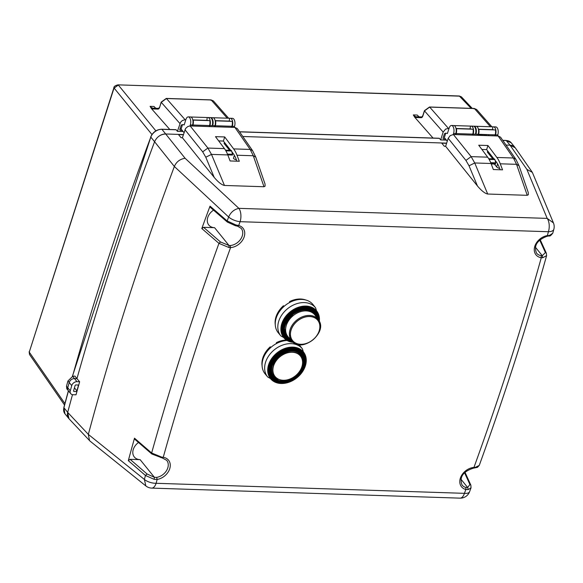 <?xml version="1.0" encoding="UTF-8"?>
<svg xmlns="http://www.w3.org/2000/svg" width="583" height="583" viewBox="0 0 583 583"><rect width="100%" height="100%" fill="white"/><g stroke="black" fill="none" stroke-linecap="round" stroke-linejoin="round"><path stroke-width="0.87" d="M209.21 126.577L209.537 125.549A5.313 2.638 -88.1 0 0 209.793 120.645L193.213 120.105L192.907 120.666M209.537 125.549L192.951 125.01L192.623 126.037M208.24 120.594A2.427 1.21 91.9 0 0 207.81 120.419L192.784 119.923L206.805 120.368L207.271 117.533L190.758 116.994M192.951 125.01A5.313 2.638 -88.1 0 0 193.213 120.105M229.615 150.297L224.251 143.673A1.516 0.656 -162.2 0 1 224.878 142.937M231.976 127.313L232.304 126.292L234.541 126.365A5.313 2.638 -88.1 0 0 232.515 118.334L230.278 118.262A5.313 2.638 91.9 0 1 232.304 126.292M229.629 118.4A5.313 2.638 91.9 0 1 230.278 118.262M213.13 117.722L229.651 118.262L229.185 121.096L215.156 120.637L230.183 121.147A2.427 1.21 91.9 0 1 230.613 121.322M234.541 126.365L234.213 127.386M225.483 150.166L231.13 150.348L231.655 150.997L225.869 150.808M227.778 154.889L232.464 155.042A0.758 0.379 -88.1 0 0 232.486 154.284L231.655 150.997M234.381 155.333L233.419 158.314A3.039 1.312 17.8 0 0 236.428 159.851M212.919 120.594A2.427 1.21 -88.1 0 0 212.81 120.579A2.427 1.21 -88.1 0 0 212.416 120.696M212.27 125.294A2.427 1.21 -88.1 0 0 212.649 125.432A2.427 1.21 -88.1 0 0 212.766 125.425M214.93 125.724A5.313 2.638 -88.1 0 0 212.904 117.693L210.667 117.62A5.313 2.638 91.9 0 1 212.693 125.651L214.93 125.724L214.602 126.751M280.204 354.996A17.607 13.249 -39 0 1 301.411 355.164A17.607 13.249 -39 0 1 295.902 376.327A17.607 13.249 -39 0 1 274.054 377.318C271.78 373.426 267.145 368.026 280.285 355.083C289.037 349.625 296.077 349.654 301.411 355.164M286.683 340.516A22.387 16.841 141 0 0 273.077 345.668A22.387 16.841 141 0 0 265.156 373.929L267.714 377.004L278.893 383.286A21.185 15.938 141 0 0 306.243 361.125A21.185 15.938 141 0 0 278.12 352.03A21.185 15.938 141 0 0 269.863 377.755A21.185 15.938 141 0 0 278.893 383.286C293.898 383.169 303.014 375.787 306.243 361.125L302.417 348.889A22.336 16.805 141 0 0 275.613 348.809A22.336 16.805 141 0 0 266.912 375.933A22.336 16.805 141 0 0 267.714 377.004M275.766 378.906A22.387 16.841 141 0 0 276.415 378.935M302.497 357.809A22.387 16.841 141 0 0 302.606 357.168M302.417 348.889L299.939 345.748A22.387 16.841 141 0 0 298.948 344.633M305.856 300.034A21.476 16.156 141 0 0 289.685 301.542L290.217 302.198M290.851 337.214A21.476 16.156 -39 0 1 289.802 337.207M284.016 306.425L283.462 305.74A21.476 16.156 141 0 0 275.278 324.804M286.8 335.721A21.476 16.156 141 0 0 287.222 335.779M289.511 335.895A21.476 16.156 141 0 0 290.56 335.859M314.106 313.989A21.476 16.156 141 0 0 314.142 313.567M289.685 301.542L289.321 302.672M130.096 459.324L128.311 460.65L145.451 475.466L154.167 479.35L154.408 477.302L147.047 473.979L130.096 459.324L140.117 459.652A11.536 8.679 141 0 1 134.33 457.014A11.536 8.679 141 0 1 138.514 442.482M154.167 479.35L157.155 479.445A13.052 9.824 141 0 0 169.864 468.258A13.052 9.824 141 0 0 163.247 457.298L162.052 457.808M468.258 489.574L471.028 487.825L470.867 485.173L469.905 484.495L467.668 487.505L468.258 489.574L465.853 489.494L465.897 487.454A11.536 8.679 -39 0 1 462.064 485.078C459.134 477.193 462.931 471.552 473.44 468.156L477.441 467.347L479.248 465.416L475.415 467.326L473.957 467.413A13.052 9.824 141 0 0 460.512 477.725A13.052 9.824 141 0 0 465.853 489.494A3004.593 2260.699 -39 0 1 464.425 493.335L156.113 483.292A3004.593 2260.699 -39 0 1 157.155 479.445L156.667 477.382L154.408 477.302L140.117 459.652M213.538 210.142A11.536 8.679 141 0 0 208.809 225.045A11.536 8.679 141 0 0 214.588 227.691L203.554 227.326L201.805 228.536L218.953 243.351L228.981 247.542L230.569 247.607A3004.593 2260.699 -39 0 0 163.247 457.298L161.695 457.108L160.893 457.648M134.79 439.261L151.813 453.982L162.395 458.019L166.731 460.351A11.536 8.679 -39 0 1 167.773 467.938A11.536 8.679 -39 0 1 156.667 477.382M161.695 457.108L151.638 453.006L152.389 454.135M128.311 460.65A3020.319 2272.534 -39 0 1 134.498 438.19L135.438 439.487M201.805 228.536A3020.319 2272.534 -39 0 1 210.026 206.142L210.929 207.555M227.793 154.925A30.352 15.092 -88.1 0 0 224.426 148.599L215.491 136.648L224.703 136.947L233.637 148.898A30.352 15.092 91.9 0 1 237.004 155.224L239.307 161.258L230.096 160.959L227.793 154.925L211.491 154.393L207.891 148.06L190.16 125.957L234.913 127.415L250.18 149.437L253.299 155.756L263.99 186.742L224.462 185.46L211.491 154.393L205.784 157.221L214.223 177.436L182.392 137.734L181.073 137.69L178.34 134.396L165.696 133.981C160.565 134.265 156.863 136.845 154.582 141.735L174.353 166.483L228.638 217A3014.241 2267.957 141 0 0 227.166 220.957L227.88 222.203L227.312 222.043L235.372 225.708L237.675 226.219L241.209 228.39A11.536 8.679 -39 0 1 242.244 235.977A11.536 8.679 -39 0 1 230.212 245.53L230.569 247.607A13.052 9.824 141 0 0 244.022 237.296A13.052 9.824 141 0 0 238.68 225.526L235.853 224.929L227.166 220.957L210.026 206.142M174.353 166.483A3033.859 2282.722 141 0 0 88.339 434.386L67.686 412.378L68.969 418.725L90.037 441.105L145.845 485.93A9.867 9.867 0 0 0 151.704 488.102A9.867 4.904 91.9 0 0 156.113 483.292A9.867 4.504 15.1 0 1 144.38 479.437L88.339 434.386M235.853 224.929L235.248 225.526M552.801 233.142L553.85 229.25A9.867 9.867 0 0 0 553.435 222.903L547.182 218.392L238.877 208.35A9.867 4.904 91.9 0 1 240.101 221.693A3004.593 2260.699 -39 0 0 238.68 225.526L237.376 226.015M230.212 245.53L229.01 245.487L228.981 247.542M549.944 235.153L549.215 235.911C549.74 236.443 550.935 235.532 552.786 233.178L549.944 235.153L546.599 236.086M174.368 166.439C176.379 161.812 179.95 159.086 185.095 158.263L238.877 208.35C234.133 209.392 230.722 212.27 228.638 217A9.867 4.008 -159.5 0 0 240.101 221.693L548.414 231.728A3004.593 2260.699 -39 0 1 547.379 235.576A13.052 9.824 141 0 0 534.662 246.762A13.052 9.824 141 0 0 541.279 257.722L541.213 255.66A11.536 8.679 -39 0 1 536.535 253.109C533.547 245.749 537.03 240.145 546.985 236.297L549.215 235.911M473.061 467.938L473.957 467.413A3004.593 2260.699 -39 0 0 541.279 257.722L542.7 257.759L542.27 255.689L541.213 255.66M542.7 257.759L546.599 255.653L546.358 253.233L545.396 252.563L542.27 255.689L535.325 247.119M460.847 479.08L467.668 487.505L465.897 487.454M474.154 467.85L475.415 467.326M553.427 222.888L532.352 172.379L515.248 147.791L510.052 145.196L506.015 145.065L510.052 145.196A9.867 7.426 -39 0 1 514.811 147.244M527.236 195.32L528.344 194.722L528.264 192.536L519.023 165.718L516.545 164.326L527.236 195.32L487.701 194.03L474.737 162.97L471.13 156.63L465.926 160.412L469.031 165.798L477.47 186.006C481.543 190.809 484.954 193.483 487.701 194.03M477.47 186.006L445.631 146.311L444.312 146.267L441.579 142.966L242.776 136.495L446.651 143.134M263.99 186.742L265.097 186.152L265.025 183.966L255.777 157.133L253.299 155.756L237.004 155.224M214.223 177.436C218.304 182.239 221.715 184.913 224.462 185.46M532.352 172.379L526.886 169.391L547.182 218.392A9.867 4.904 -88.1 0 1 548.414 231.728A9.867 4.504 -164.9 0 0 553.85 229.25M72.496 376.399A3035.448 2283.917 -39 0 1 150.8 137.078L154.575 141.735A9.867 7.426 -39 0 1 154.582 141.735A3035.448 2283.917 141 0 0 76.949 378.651L79.652 381.763A3035.236 2283.757 141 0 0 76.016 394.815L73.021 394.72A4.555 3.425 -39 0 1 70.74 393.671A4.555 3.425 -39 0 1 70.281 390.843A3043.041 2289.63 -39 0 1 71.738 385.618A4.555 3.425 -39 0 1 76.985 381.676L79.652 381.763M67.963 417.231A9.867 7.426 -39 0 1 67.686 412.37A3035.448 2283.917 141 0 1 72.496 394.662A3035.448 2283.917 141 0 0 67.686 412.378L63.911 407.714A3035.448 2283.917 -39 0 1 68.481 390.88M478.73 145.218L487.942 145.517L496.876 157.468A30.352 15.092 91.9 0 1 500.243 163.801L502.546 169.835L493.335 169.529L491.032 163.495A30.352 15.092 -88.1 0 0 487.665 157.17L478.73 145.218M481.908 149.467L486.63 149.62L487.942 145.517M218.669 140.897L223.391 141.05L230.7 150.334M224.703 136.947L223.391 141.05M486.63 149.62L493.939 158.904M495.105 160.383L496.104 161.659A27.321 13.584 91.9 0 1 499.391 167.685L500.178 169.755M500.557 137.18L498.159 135.985L513.419 158.008L516.545 164.326L500.243 163.801M190.16 125.957L187.864 126.482L185.591 128.449L182.392 137.734M441.739 143.156L446.593 143.316M498.159 135.985L453.399 134.527L450.244 135.577L448.196 138.302L465.926 160.412M445.631 146.311L448.196 138.302M237.31 128.61L234.913 127.415M231.859 151.813L232.865 153.089A27.321 13.584 91.9 0 1 236.151 159.108L236.938 161.185M154.575 141.735A3035.448 2283.917 141 0 0 76.949 378.651L74.471 378.571A4.555 3.425 141 0 0 69.217 382.514A3043.041 2289.63 141 0 0 67.759 387.739A4.555 3.425 141 0 0 68.226 390.566A4.555 3.425 -39 0 1 67.759 387.739L66.506 386.186L66.805 388.817L70.74 393.671M74.449 387.812L76.92 390.865A0.758 0.568 -39 0 1 76.045 391.521L74.07 391.455A0.758 0.568 -39 0 1 73.611 390.814A3039.245 2286.774 -39 0 1 75.069 385.589A0.758 0.568 -39 0 1 75.943 384.933L77.918 384.999A0.758 0.568 -39 0 1 78.377 385.647A3035.448 2283.917 141 0 0 76.92 390.865M78.377 385.647L77.852 384.999M178.493 134.586L183.353 134.739M88.332 434.43L89.527 440.639M278.273 379.074A16.317 12.279 141 0 0 281.327 380.065A16.317 12.279 141 0 0 302.592 362.524A16.317 12.279 141 0 0 281.465 355.645A16.317 12.279 141 0 0 278.273 379.074L278.142 379.256A16.543 12.447 -39 0 1 281.378 355.499A16.543 12.447 -39 0 1 302.803 362.473A16.543 12.447 -39 0 1 281.232 380.262A0.758 0.423 100.2 0 1 280.62 380.51M272.29 365.825A17.301 13.015 141 0 0 273.988 376.764A17.301 13.015 141 0 0 277.391 379.46A0.758 0.474 -63.6 0 0 278.142 379.256M280.787 380.619C294.058 383.833 309.558 364.339 300.879 354.974A17.301 13.015 141 0 0 290.531 351.046M215.287 121.395L215.586 120.834A5.313 2.638 91.9 0 1 215.324 125.739L214.996 126.766M231.582 127.305L231.91 126.278A5.313 2.638 -88.1 0 0 232.172 121.373L215.586 120.834M215.768 122.926L215.375 122.918M192.23 126.023L192.558 124.995A5.313 2.638 -88.1 0 0 190.524 116.964L188.287 116.892A5.313 2.638 91.9 0 1 190.32 124.922L189.985 125.95M183.499 124.689L184.155 124.959L185.911 119.486A5.313 2.638 91.9 0 1 188.287 116.892M182.494 124.66L181.102 129.011L184.031 132.625M180.045 128.792A0.758 0.568 141 0 0 180.439 128.989L181.102 129.011M209.603 126.584L209.931 125.564L212.168 125.637A5.313 2.638 -88.1 0 0 210.135 117.606L207.898 117.533A5.313 2.638 91.9 0 1 209.931 125.564M207.249 117.671A5.313 2.638 91.9 0 1 207.898 117.533M215.251 125.972L214.857 125.957M489.064 134.651L478.096 134.535M478.526 129.965L478.825 129.404A5.313 2.638 91.9 0 1 478.57 134.309L495.149 134.848L494.821 135.875M478.825 129.404L495.412 129.943A5.313 2.638 91.9 0 1 495.149 134.848M478.395 129.215L492.424 129.666L492.89 126.832L476.377 126.3M479.007 131.503L478.614 131.488M492.526 134.768A2.733 1.355 -88.1 0 0 493.203 134.79M455.797 133.565A5.313 2.638 -88.1 0 0 453.771 125.542L451.534 125.469A5.313 2.638 91.9 0 1 453.559 133.492L455.797 133.565L455.469 134.593M446.738 133.267L447.394 133.529L449.158 128.056A5.313 2.638 91.9 0 1 451.534 125.469M445.74 133.23L444.341 137.581L447.27 141.195M453.231 134.527L453.559 133.492M456.023 128.5L471.049 128.989A2.427 1.21 91.9 0 1 471.479 129.164M472.842 135.161L473.17 134.134L475.407 134.207A5.313 2.638 -88.1 0 0 473.381 126.176L471.144 126.103A5.313 2.638 91.9 0 1 473.17 134.134M470.496 126.249A5.313 2.638 91.9 0 1 471.144 126.103M285.838 340.071A21.476 16.156 141 0 0 276.502 342.593L277.034 343.249M302.023 356.06A21.476 16.156 -39 0 1 301.972 356.636M275.387 378.178A21.476 16.156 -39 0 1 274.804 378.112M270.833 347.468L270.286 346.79A21.476 16.156 141 0 0 262.095 365.854M273.616 376.771A21.476 16.156 141 0 0 274.039 376.829M300.93 355.047A21.476 16.156 141 0 0 300.959 354.617M276.502 342.593L276.138 343.722M284.774 329.351A17.301 13.015 141 0 0 287.055 335.575L287.929 336.653A17.301 13.015 141 0 0 288.264 337.047L291.959 341.142A19.45 14.633 -39 0 1 282.988 329.14A19.45 14.633 -39 0 1 292.549 312.714A19.45 14.633 -39 0 1 318.369 319.739A17.009 12.797 141 0 0 300.26 317.786A17.009 12.797 141 0 0 289.43 335.305A0.758 0.452 -6.1 0 0 290.421 335.451L290.502 335.422A16.164 12.163 141 0 0 291.274 338.41L291.194 338.453A0.758 0.488 156.8 0 1 290.239 338.453A17.009 12.797 -39 0 1 289.43 335.305M289.97 337.746A17.301 13.015 141 0 0 291.223 338.293M290.239 338.453A17.009 12.797 141 0 0 291.099 340.035A17.009 12.797 141 0 0 291.959 341.142C302.023 353.75 328.623 332.208 318.369 319.739L315.133 315.279A17.301 13.015 141 0 0 314.813 314.864A17.301 13.015 141 0 0 293.65 315.272A17.301 13.015 141 0 0 287.39 335.917A17.301 13.015 141 0 0 287.929 336.653M314.813 314.864L313.946 313.792A17.301 13.015 141 0 0 312.466 312.313L311.803 311.628M290.502 335.422A16.164 12.163 -39 0 1 298.387 320.286A16.164 12.163 -39 0 1 318.515 321.408A16.164 12.163 -39 0 1 310.666 341.39A16.164 12.163 -39 0 1 291.274 338.41M293.38 313.946A17.607 13.249 -39 0 1 314.587 314.113A17.607 13.249 -39 0 1 315.855 316.278M289.095 337.958A17.607 13.249 -39 0 1 287.237 336.274C284.956 332.376 280.328 326.976 293.46 314.033C302.213 308.575 309.26 308.604 314.587 314.113M315.592 307.839L313.122 304.698A22.387 16.841 141 0 0 286.253 304.618A22.387 16.841 141 0 0 278.331 332.878L280.889 335.954L292.068 342.236A21.185 15.938 141 0 0 293.322 342.396L292.068 342.236A21.185 15.938 141 0 1 283.046 336.704A21.185 15.938 141 0 1 291.303 310.979A21.185 15.938 141 0 1 319.426 320.074A21.185 15.938 141 0 1 319.316 321.335L319.426 320.074L315.592 307.839A22.336 16.805 141 0 0 288.796 307.758A22.336 16.805 141 0 0 280.088 334.882A22.336 16.805 141 0 0 280.889 335.954M290.261 337.892A22.387 16.841 141 0 0 291.055 337.87M183.412 134.564L165.703 133.981L161.921 129.324L176.153 129.783A0.758 0.379 -88.1 0 0 175.971 129.681A0.758 0.379 -88.1 0 0 175.782 129.776M160.267 135.373A9.867 7.426 -39 0 1 165.703 133.981M72.686 376.37L74.85 376.057L76.949 378.651L74.471 378.571L72.686 376.37L67.963 380.954A3043.041 2289.63 141 0 0 66.506 386.186M67.963 380.954L69.217 382.514A4.555 3.425 -39 0 1 74.471 378.571L76.985 381.676M71.738 385.618L69.217 382.514A3043.041 2289.63 141 0 0 67.759 387.739L70.281 390.843M169.806 129.477L151.485 108.671A15.938 7.922 -88.1 0 0 152.884 108.963L157.971 109.108A3.797 1.887 -88.1 0 0 159.662 107.257L161.251 102.317L166.439 98.52L211.192 99.977L213.407 100.946L228.631 118.232M183.142 131.525L177.414 131.343L176.153 129.783M177.414 131.343L180.562 122.241L182.392 120.513L185.124 119.741L166.439 98.52L165.929 98.797L166.439 98.52M446.381 140.102L440.653 139.913L439.393 138.36A0.758 0.379 -88.1 0 0 439.21 138.251A0.758 0.379 -88.1 0 0 439.021 138.346M485.96 134.79L486.623 135.606M418.587 116.549L417.268 115.055L418.82 116.651A15.18 7.543 91.9 0 0 419.76 116.884M155.348 107.979L154.029 106.485L155.581 108.081A15.18 7.543 91.9 0 0 156.521 108.314M433.045 138.054L414.724 117.241A15.938 7.922 -88.1 0 0 416.124 117.54L421.21 117.679A3.797 1.887 -88.1 0 0 422.901 115.828L424.49 110.887L443.16 132.093L445.631 129.083L449.063 128.333M443.16 132.093L440.653 139.913M445.507 139.016L443.466 138.951L442.993 138.28L444.414 133.85L445.303 133.216L447.474 133.288M185.824 119.763L185.124 119.741M182.26 130.446L180.227 130.381L179.753 129.703L181.175 125.272L182.064 124.645L184.235 124.711M424.49 110.887L429.686 107.09L474.431 108.547L476.646 109.517M417.268 115.055L413.318 114.924L414.724 117.241M154.029 106.485L150.079 106.354L151.485 108.671M485.209 135.562L484.546 134.739M443.102 137.945L443.466 138.951M179.863 129.368L180.227 130.381M471.13 108.358L459.302 95.991L117.977 84.856L459.644 96.159L461.43 96.902M117.977 84.856C115.15 85.577 113.787 86.554 113.889 87.8L29.259 352.117L113.991 88.193L118.327 85.045L155.865 130.862M64.516 405.01L29.485 354.449L29.259 352.117L64.902 403.56M113.889 87.8L151.959 134.527M492.861 158.875L487.49 152.25A1.516 0.656 -162.2 0 1 488.117 151.514M495.215 135.89L495.55 134.862L497.787 134.935A5.313 2.638 -88.1 0 0 495.754 126.905L493.517 126.832A5.313 2.638 91.9 0 1 495.55 134.862M492.868 126.977A5.313 2.638 91.9 0 1 493.517 126.832M478.395 129.229L493.422 129.718A2.427 1.21 91.9 0 1 493.852 129.892M497.787 134.935L497.452 135.963M488.729 158.736L494.369 158.919L494.894 159.567L489.108 159.378M490.711 162.693L495.732 162.854L494.894 159.567M490.201 154.16L489.873 155.187M493.327 162.774L494.034 163.648M494.348 164.034L496.658 166.891A3.039 1.312 17.8 0 0 499.675 168.429M476.165 129.164A2.427 1.21 -88.1 0 0 476.049 129.149A2.427 1.21 -88.1 0 0 475.662 129.266M475.509 133.864A2.427 1.21 -88.1 0 0 475.888 134.003A2.427 1.21 -88.1 0 0 476.005 133.995M478.177 134.294A5.313 2.638 -88.1 0 0 476.143 126.271L473.906 126.198A5.313 2.638 91.9 0 1 475.939 134.221L478.177 134.294L477.841 135.322M456.015 128.486L470.044 128.938L470.517 126.103L453.997 125.571M472.449 135.147L472.777 134.119A5.313 2.638 -88.1 0 0 473.039 129.215L456.453 128.675A5.313 2.638 91.9 0 1 456.19 133.58L455.862 134.607M456.635 130.774L456.241 130.76M456.154 129.237L456.453 128.675M495.171 163.983A0.758 0.379 -88.1 0 0 495.339 164.071A0.758 0.379 -88.1 0 0 495.681 163.699L491.054 163.546M232.486 154.284L227.472 154.116M280.204 354.945A18.058 13.591 141 0 0 278.893 381.122A18.058 13.591 141 0 0 304.173 362.75A18.058 13.591 141 0 0 280.204 354.945M280.015 354.661A18.518 13.934 141 0 0 278.674 381.493A18.518 13.934 141 0 0 304.588 362.662A18.518 13.934 141 0 0 280.015 354.661M279.585 354.056A19.21 14.458 141 0 0 271.314 375.999A19.21 14.458 141 0 0 292.09 380.32A19.21 14.458 141 0 0 300.602 373.426A19.21 14.458 141 0 0 301.469 352.853A19.21 14.458 141 0 0 279.585 354.056M278.587 352.679A20.5 15.428 141 0 0 277.1 382.39A20.5 15.428 141 0 0 305.798 361.54A20.5 15.428 141 0 0 278.587 352.679M286.501 380.83A22.336 16.805 141 0 0 289.037 379.861M300.792 370.336A22.336 16.805 141 0 0 302.264 368.062M292.061 380.335A19.45 14.633 -39 0 1 292.025 380.349A19.45 14.633 -39 0 1 270.993 375.977A19.45 14.633 -39 0 1 279.366 353.764A19.45 14.633 -39 0 1 301.52 352.547A19.45 14.633 -39 0 1 300.646 373.368A19.45 14.633 -39 0 1 300.624 373.397L300.646 373.368C305.55 366.707 306.483 360.513 303.452 354.785A19.523 14.684 141 0 0 279.272 353.633A19.523 14.684 141 0 0 273.267 379.241A19.523 14.684 141 0 0 278.499 382.113M305.179 360.498A19.523 14.684 141 0 0 303.452 354.785L303.298 354.53A19.56 14.721 -39 0 1 303.371 354.661M305.113 359.631A19.786 14.888 141 0 0 278.885 353.123A19.786 14.888 141 0 0 269.171 369.505A19.786 14.888 141 0 0 277.661 381.865M273.157 379.139A19.56 14.721 -39 0 1 273.048 379.037A19.56 14.721 -39 0 1 279.068 353.371A19.56 14.721 -39 0 1 303.298 354.53M145.845 485.93L144.38 479.437A3014.241 2267.957 141 0 1 145.451 475.466L147.047 473.979M214.588 227.691L229.01 245.487L220.505 241.981L218.953 243.351A3014.241 2267.957 141 0 0 151.638 453.006L134.498 438.19M220.505 241.981L203.554 227.326M539.647 239.934L545.396 252.563M464.476 472.565L469.905 484.495M502.801 140.423L506.27 140.539L510.052 145.196L526.886 169.391M185.095 158.263L165.696 133.981M151.704 488.102L460.009 498.144A9.867 4.904 -88.1 0 0 464.425 493.335A9.867 4.008 20.5 0 0 469.577 491.731L471.02 487.854M469.031 165.798L474.737 162.97L491.032 163.495M487.665 157.17L471.13 156.63L453.399 134.527M500.578 137.216L515.838 159.239L513.419 158.008L496.876 157.468M184.957 129.732L202.687 151.835L205.784 157.221M224.426 148.599L207.891 148.06L202.687 151.835M237.339 128.646L252.599 150.669L250.18 149.437L233.637 148.898M231.91 126.278L215.324 125.739M190.32 124.922L192.558 124.995M488.743 135.096L488.561 135.671M290.421 335.451A16.251 12.228 -39 0 1 310.2 316.496A16.251 12.228 -39 0 1 315.549 337.302A16.251 12.228 -39 0 1 291.194 338.453M316.963 317.801A18.058 13.591 141 0 0 293.38 313.894A18.058 13.591 141 0 0 290.356 339.357M317.597 318.675A18.518 13.934 141 0 0 293.191 313.61A18.518 13.934 141 0 0 291.077 340.166M318.252 319.571A19.21 14.458 141 0 0 292.768 313.005A19.21 14.458 141 0 0 283.331 329.045A19.21 14.458 141 0 0 291.821 340.989M318.967 320.665A20.5 15.428 141 0 0 310.484 307.656A20.5 15.428 141 0 0 291.762 311.628A20.5 15.428 141 0 0 281.691 329.752A20.5 15.428 141 0 0 292.739 341.915M318.354 319.448A19.523 14.684 141 0 0 316.635 313.741A19.523 14.684 141 0 0 292.447 312.583A19.523 14.684 141 0 0 286.45 338.191A19.523 14.684 141 0 0 291.682 341.062M318.289 318.58A19.786 14.888 141 0 0 292.061 312.073A19.786 14.888 141 0 0 282.347 328.455A19.786 14.888 141 0 0 290.844 340.815M286.34 338.089A19.56 14.721 -39 0 1 286.231 337.987A19.56 14.721 -39 0 1 292.243 312.32A19.56 14.721 -39 0 1 316.474 313.479A19.56 14.721 -39 0 1 316.554 313.61M161.593 101.952L161.251 102.317L161.593 101.952L161.251 102.317L179.921 123.523M505.898 140.525A0.758 0.379 91.9 0 1 506.088 140.43A0.758 0.379 91.9 0 1 506.27 140.539A9.867 7.426 -39 0 1 511.218 142.799L514.942 147.397M239.562 131.853L439.393 138.36M68.634 418.332L64.932 413.762A9.867 7.426 -39 0 1 63.911 407.714L64.006 407.357M175.971 129.681L161.739 129.215C156.645 129.484 152.979 132.035 150.735 136.867L150.8 137.078A9.867 7.426 -39 0 1 161.921 129.324A0.758 0.379 -88.1 0 0 161.739 129.215A0.758 0.379 -88.1 0 0 161.542 129.317M72.365 376.429L150.931 136.75M421.21 117.679A0.758 0.656 -88.4 0 1 421.888 116.943L416.809 116.804A15.18 7.543 91.9 0 1 416.787 116.804A15.18 7.543 91.9 0 1 413.318 114.924M157.971 109.108A0.758 0.656 91.6 0 1 158.649 108.372L153.562 108.227A15.18 7.543 91.9 0 1 153.548 108.227A15.18 7.543 91.9 0 1 150.079 106.354M211.192 99.977L210.682 100.254L211.192 99.977L227.224 118.181M448.371 128.311L429.686 107.09L429.168 107.367L429.686 107.09M474.431 108.547L473.921 108.824L474.431 108.547L490.463 126.759M476.668 109.546L474.263 108.46L429.511 107.002L424.424 110.675L422.835 115.616L421.888 116.943A0.758 0.656 -88.4 0 1 421.895 116.943M416.787 116.804L416.801 116.804A0.758 0.656 91.6 0 0 416.124 117.54M159.771 106.915L158.649 108.372L153.562 108.227A0.758 0.656 91.6 0 0 152.884 108.963M213.429 100.968L211.017 99.882L166.272 98.425L161.185 102.105L159.662 107.257M497.62 163.91L496.658 166.891M472.777 134.119L456.19 133.58M214.996 125.505L215.389 125.52M273.048 379.037L273.267 379.241C278.237 383.395 284.489 383.767 292.025 380.349L300.602 373.426M227.312 222.043L210.281 207.337M546.358 253.233L540.12 239.526M546.614 255.616C527.017 325.664 504.557 395.602 479.241 465.453M470.867 485.173L464.928 472.121M460.009 498.144A9.867 9.867 0 0 0 469.577 491.731M255.769 157.14L252.585 150.654M515.824 159.225L519.008 165.71M277.493 379.54L273.988 376.764M488.7 134.994L488.481 135.671M456.256 133.369L455.862 133.354M286.231 337.987L291.974 341.157M316.474 313.479L318.384 319.761M68.386 390.77L63.846 407.502L64.932 413.762M511.218 142.799L506.088 140.43L502.728 140.321M439.21 138.251L239.489 131.751M416.801 116.804L421.888 116.943M461.445 96.916L459.302 95.976M29.15 351.717L29.507 354.486M498.232 135.985L497.649 135.365M472.252 108.394L461.423 96.88M491.87 126.802L476.639 109.502M478.242 134.083L478.636 134.097M491.199 163.932L495.339 164.071"/></g></svg>
